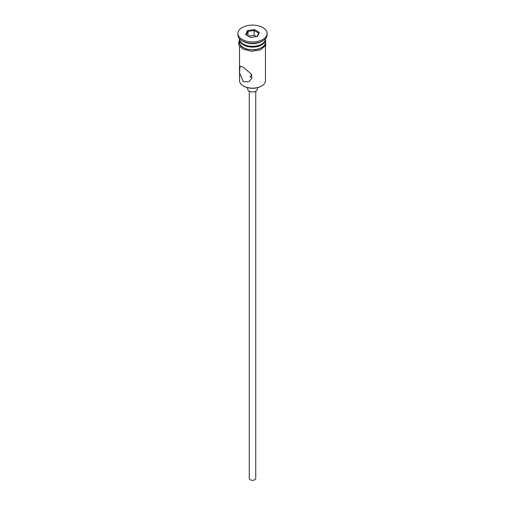 <?xml version="1.0" encoding="UTF-8"?>
<svg xmlns="http://www.w3.org/2000/svg" width="505" height="505" viewBox="0 0 505 505"><rect width="100%" height="100%" fill="white"/><g stroke="black" fill="none" stroke-linecap="round" stroke-linejoin="round"><path stroke-width="0.76" d="M261.672 85.951L261.218 86.216A12.322 7.114 180 0 1 243.782 86.216L243.328 85.951A12.972 7.493 0 0 0 261.672 85.951A12.972 7.493 0 0 0 265.472 80.655L265.472 46.031M251.787 74.992L250.07 76.413L250.783 77.543M255.745 91.222L255.745 478.424A3.245 1.875 180 0 1 253.744 480.154A3.245 1.875 180 0 1 250.209 479.75A3.245 1.875 180 0 1 249.255 478.424L249.255 91.222M257.367 87.725L257.367 89.126A4.867 2.809 180 0 1 254.362 91.721A4.867 2.809 180 0 1 249.06 91.115A4.867 2.809 180 0 1 247.633 89.126L247.633 87.725M243.328 67.279L240.026 66.168L239.591 72.84L243.328 81.848L248.94 81.621L251.888 78.237L251.212 73.894L243.328 67.279M239.528 38.702L239.528 38.809A12.972 7.493 0 0 0 243.328 44.105L244.016 44.503A12 6.931 0 0 0 260.984 44.503L261.672 44.105A12.972 7.493 0 0 0 265.472 38.809L265.472 38.702M244.016 44.503L243.328 44.105A12.972 7.493 0 0 0 261.672 44.105M237.905 33.513L237.905 34.839A14.595 8.427 0 0 0 242.179 40.798L243.328 41.461A12.972 7.493 0 0 0 261.672 41.461L262.821 40.798A14.595 8.427 0 0 0 267.094 34.839L267.094 33.513A14.595 8.427 0 0 0 262.821 27.554A14.595 8.427 0 0 0 246.913 25.73A14.595 8.427 0 0 0 237.905 33.513A14.595 8.427 0 0 0 242.179 39.472A14.595 8.427 0 0 0 258.087 41.303A14.595 8.427 0 0 0 267.094 33.513M243.328 41.461L242.179 40.798A14.595 8.427 0 0 0 262.821 40.798M239.547 39.207A12.972 7.493 0 0 0 239.528 39.605L239.528 42.256A12.972 7.493 0 0 0 243.328 47.552A12.972 7.493 0 0 0 257.468 49.174A12.972 7.493 0 0 0 265.472 42.256L265.472 39.605A12.972 7.493 0 0 0 265.453 39.207M239.528 39.605A12.972 7.493 0 0 0 243.328 44.901A12.972 7.493 0 0 0 257.468 46.523A12.972 7.493 0 0 0 265.472 39.605M243.782 86.216L243.328 85.951A12.972 7.493 0 0 1 239.528 80.655L239.528 46.031M247.469 30.609L254.343 29.549L259.374 32.453L257.531 36.417L250.657 37.484L245.626 34.58L247.469 30.609L247.999 31.443L246.352 34.996M247.999 35.95L247.999 31.443L254.148 30.496L254.148 35.262L248.359 36.158M257.07 36.493L258.648 33.09L254.148 30.496L254.343 29.549M256.445 36.587L254.148 35.262M258.648 33.09L259.374 32.453M239.528 41.069A13.136 7.581 0 0 0 243.214 47.615A13.136 7.581 0 0 0 258.465 49.01A13.136 7.581 0 0 0 265.472 41.069M265.472 39.8L265.8 45.469L260.233 49.919L251.237 51.276L242.804 48.979L239.288 45.639L238.556 42.925L239.528 39.8"/></g></svg>
